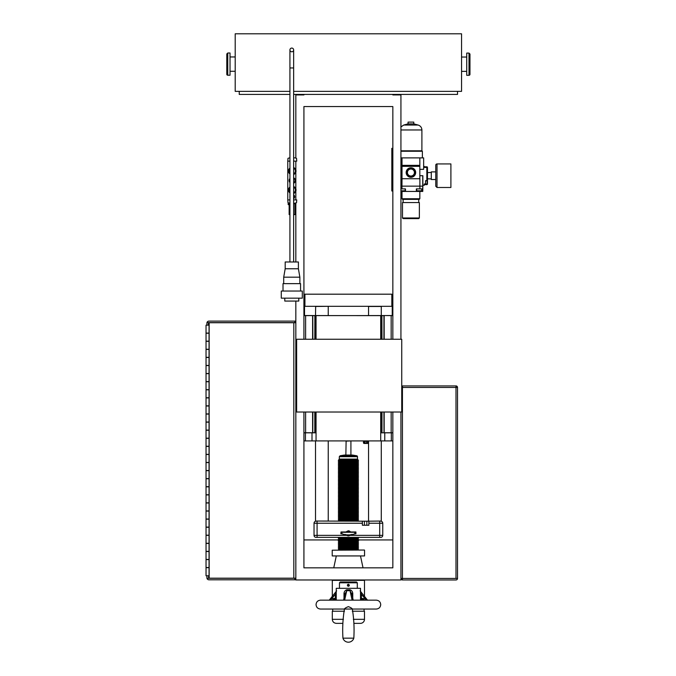 <?xml version="1.0" encoding="UTF-8"?>
<svg xmlns="http://www.w3.org/2000/svg" width="676" height="676" viewBox="0 0 676 676"><rect width="100%" height="100%" fill="white"/><g stroke="black" fill="none" stroke-linecap="round" stroke-linejoin="round"><path stroke-width="1.01" d="M392.84 94.429L392.84 94.919L400.927 94.919L400.927 339.251M400.927 578.436L402.44 578.436L402.44 579.949L455.996 579.949A1.521 1.521 0 0 0 457.517 578.436L402.44 578.436L402.44 387.449L455.996 387.449L455.996 578.436L402.44 578.436L402.44 387.449L455.996 387.449L455.996 385.928A1.521 1.521 0 0 1 457.517 387.449L455.996 387.449C457.948 387.449 457.948 387.449 455.996 387.449L455.996 385.911A1.521 1.521 0 0 1 457.517 387.449L457.517 578.436A1.521 1.521 0 0 1 455.996 579.966L402.44 579.949L402.44 578.436L400.927 578.436A1.513 1.513 0 0 0 402.44 579.949A1.513 1.513 0 0 1 400.927 578.436A1.513 1.513 0 0 0 402.44 579.949A1.513 1.513 0 0 1 400.927 578.436L400.927 412.014L400.927 579.966L295.834 579.966L295.834 301.074M295.834 261.975L295.834 202.935M295.834 199.91L295.834 191.164M295.834 188.849L295.834 172.203M295.834 169.879L295.834 161.141M295.834 158.116L295.834 94.919L303.921 94.919L303.921 94.429M392.84 567.84L392.84 412.014L303.921 412.022L303.921 567.84L392.84 567.84M392.84 339.251L392.84 106.554L303.921 106.554L303.921 339.251M209.163 325.156L206.036 325.156L206.036 333.074L209.163 333.074M209.163 341.321L206.036 341.321L206.036 349.247L209.163 349.247M209.163 357.494L206.036 357.494L206.036 365.412L209.163 365.412M209.163 373.659L206.036 373.659L206.036 381.585L209.163 381.585M209.163 389.824L206.036 389.824L206.036 397.75L209.163 397.75M209.163 405.997L206.036 405.997L206.036 413.915L209.163 413.915M209.163 422.162L206.036 422.162L206.036 430.088L209.163 430.088M209.163 438.335L206.036 438.335L206.036 446.253L209.163 446.253M209.163 454.5L206.036 454.5L206.036 462.426L209.163 462.426M209.163 470.673L206.036 470.673L206.036 478.591L209.163 478.591M209.163 486.838L206.036 486.838L206.036 494.764L209.163 494.764M209.163 503.003L206.036 503.003L206.036 510.929L209.163 510.929M209.163 519.176L206.036 519.176L206.036 527.094L209.163 527.094M209.163 535.341L206.036 535.341L206.036 543.267L209.163 543.267M209.163 551.515L206.036 551.515L206.036 559.432L209.163 559.432M209.163 567.679L206.036 567.679L206.036 575.766L209.053 575.766L209.053 559.593L206.036 559.593L206.036 567.519L209.053 567.519M209.053 559.593L209.053 543.428L206.036 543.428L206.036 551.354L209.053 551.354M209.053 527.263L206.036 527.263L206.036 535.181L209.053 535.181L209.053 511.09L206.036 511.09L206.036 519.016L209.053 519.016M209.053 494.925L206.036 494.925L206.036 502.843L209.053 502.843L209.053 478.752L206.036 478.752L206.036 486.678L209.053 486.678M209.053 462.587L206.036 462.587L206.036 470.504L209.053 470.504L209.053 446.413L206.036 446.413L206.036 454.34L209.053 454.34M209.053 430.249L206.036 430.249L206.036 438.175L209.053 438.175L209.053 414.084L206.036 414.084L206.036 422.001L209.053 422.001M209.053 397.91L206.036 397.91L206.036 405.837L209.053 405.837L209.053 381.746L206.036 381.746L206.036 389.663L209.053 389.663M209.053 365.572L206.036 365.572L206.036 373.498L209.053 373.498L209.053 349.407L206.036 349.407L206.036 357.325L209.053 357.325M209.053 333.234L206.036 333.234L206.036 341.16L209.053 341.16L209.053 325.156M209.053 349.407L209.053 341.16M209.053 381.746L209.053 373.498M209.053 446.413L209.053 438.175M209.053 414.084L209.053 405.837M209.053 478.752L209.053 470.504M209.053 511.09L209.053 502.843M209.053 543.428L209.053 535.181M208.411 577.794A0.507 0.507 0 0 0 208.918 578.301L208.411 575.766M208.411 325.156L208.411 323.12L209.163 323.12M294.863 322.613L295.834 322.613L295.834 321.108L294.863 321.108L294.863 322.613L206.974 322.613A2.02 2.02 0 0 0 206.907 323.136L206.907 325.156M206.907 575.766L206.907 577.786A2.02 2.02 0 0 0 206.974 578.301L294.863 578.301L294.863 579.805L208.926 579.805A2.02 2.02 0 0 1 206.974 578.301M208.918 325.156L208.918 322.613A0.507 0.507 0 0 0 208.411 323.12M294.863 321.108L208.926 321.108A2.02 2.02 0 0 0 206.974 322.613M294.863 579.805L295.834 579.805M295.834 578.301L294.863 578.301M295.834 322.731L209.163 322.731L209.163 578.191L295.834 578.191M347.371 585.196L347.667 585.982L349.391 585.196M348.317 584.267L347.608 584.622M347.481 584.808L347.371 585.298M349.391 585.272C347.194 588.695 347.194 581.85 349.391 585.272L349.391 585.34M349.095 585.982L348.334 586.278M347.667 584.563L348.419 584.258M339.462 582.797L340.273 581.985L356.489 581.985L357.3 582.797L339.462 582.797L339.462 588.323M344.887 594.356L346.729 590.689L344.65 600.161L330.877 600.161M345.056 593.182L343.602 600.111M352.103 600.161L350.033 590.689L351.875 594.356M344.008 598.108L344.008 594.356C343.856 592.024 344.777 590.494 346.771 589.768L346.729 590.689L350.033 590.689L349.991 589.768C351.976 590.486 352.906 592.015 352.754 594.356L351.959 594.356M344.008 594.356L344.802 594.356M353.176 609.051L320.492 609.051C317.788 608.789 316.309 607.31 316.047 604.606C316.309 601.91 317.788 600.423 320.492 600.161L376.27 600.161C378.974 600.423 380.453 601.91 380.715 604.606C380.453 607.31 378.974 608.789 376.27 609.051L352.331 609.042C352.204 608.434 350.895 607.631 348.377 606.642C345.867 607.639 344.549 608.442 344.439 609.051L343.577 609.051M360.502 600.161L360.502 588.323L336.251 588.323L336.251 600.161M336.251 591.601L335.338 594.356L330.437 600.161M353.818 638.161L342.943 638.161A5.678 5.678 0 0 0 353.818 638.161C354.418 628.418 353.928 618.709 352.331 609.051L376.27 609.051M336.251 598.319L335.338 598.319L336.555 599.992M336.251 594.356L335.338 594.356L335.338 598.319L331.899 598.691M336.065 599.536L334.333 599.122L331.705 600.161M335.338 600.161L336.006 599.519M366.324 600.161L361.423 594.356L360.502 591.601M360.502 594.356L361.423 594.356L361.423 598.319L360.519 599.629L362.429 599.122L360.697 599.536M360.502 598.319L364.863 598.691M365.057 600.161L362.429 599.122M360.747 599.519L361.423 600.161M344.43 609.042L344.439 609.051C342.833 618.709 342.335 628.418 342.943 638.161M288.508 171.036A3.752 3.752 0 0 0 289.928 173.986A3.752 3.752 0 0 1 289.928 168.096A3.752 3.752 0 0 0 288.508 171.036M293.646 174.526A3.752 3.752 0 0 0 293.646 167.555A3.752 3.752 0 0 1 293.646 174.526M295.834 204.642L295.522 203.628L293.646 203.628M288.187 202.792L288.187 204.642L288.998 204.642L288.998 203.628L289.928 203.628M293.646 214.579L295.378 214.579L295.378 203.628M289.142 212.991L289.142 203.628L289.142 214.579L289.928 214.579M289.058 203.628L289.083 203.037M295.437 203.037L295.522 203.628M295.522 203.02L295.463 203.628M288.998 203.02L288.998 203.628M293.646 199.91L296.747 199.91L296.527 202.732A13.748 13.748 0 0 1 293.646 203.341M289.928 203.214A13.748 13.748 0 0 1 287.993 202.732L287.773 199.91L289.928 199.91M293.646 157.711A13.748 13.748 0 0 1 296.527 158.319L296.747 161.141L293.646 161.141M289.928 161.141L287.773 161.141L287.993 158.319A13.748 13.748 0 0 1 289.928 157.838M293.646 198.702A2.383 2.383 0 0 0 293.646 194.815M289.928 196.234A2.383 2.383 0 0 0 289.928 197.282M293.646 197.874A1.783 1.783 0 0 0 293.646 195.643M293.646 183.289A3.093 3.093 0 0 0 293.646 177.754M289.928 178.481A3.093 3.093 0 0 0 289.928 182.562M293.646 182.866A2.729 2.729 0 0 0 293.646 178.177M289.928 179.106A2.729 2.729 0 0 0 289.928 181.945M287.773 161.141L287.773 199.91M289.928 168.916A3.152 3.152 0 0 0 289.928 173.166M293.646 173.867A3.152 3.152 0 0 0 293.646 168.214M293.646 167.825A3.498 3.498 0 0 1 293.646 174.256A3.498 3.498 0 0 0 293.646 167.825M289.928 173.656A3.498 3.498 0 0 1 289.928 168.425A3.498 3.498 0 0 0 289.928 173.656M289.928 187.066A3.752 3.752 0 0 0 289.928 192.956M293.646 193.497A3.752 3.752 0 0 0 293.646 186.517M289.928 187.886A3.152 3.152 0 0 0 289.928 192.136M293.646 192.837A3.152 3.152 0 0 0 293.646 187.184M293.646 186.796A3.498 3.498 0 0 1 293.646 193.226A3.498 3.498 0 0 0 293.646 186.796M289.928 192.626A3.498 3.498 0 0 1 289.928 187.396A3.498 3.498 0 0 0 289.928 192.626M424.291 184.624L425.559 184.624L425.559 183.982L424.291 183.982L424.291 185.258L422.855 185.258M423.649 169.346L423.649 157.888M423.531 157.888L400.927 157.888M406.166 172.524A4.757 4.757 0 0 0 413.298 176.647A4.757 4.757 0 0 0 413.298 168.409A4.757 4.757 0 0 0 406.166 172.524M406.563 172.524A4.36 4.36 0 0 0 413.104 176.301A4.36 4.36 0 0 0 413.104 168.746A4.36 4.36 0 0 0 406.563 172.524M406.749 172.524A4.174 4.174 0 0 0 413.011 176.14A4.174 4.174 0 0 0 413.011 168.916A4.174 4.174 0 0 0 406.749 172.524M407.417 172.524A3.498 3.498 0 0 0 412.673 175.557A3.498 3.498 0 0 0 412.673 169.499A3.498 3.498 0 0 0 407.417 172.524M405.194 188.883L405.194 190.793L400.927 190.793M416.653 188.883L416.653 190.793L421.74 190.793L421.74 188.883M402.49 202.572L419.357 202.572L419.357 217.976L402.49 217.976L402.49 202.572M419.196 199.386L402.642 199.386L402.009 198.752L419.83 198.752L419.196 199.386M402.009 169.346L400.927 169.346M423.531 169.346L419.83 169.346M400.927 175.709L402.009 175.709M419.83 175.709L422.855 175.709L422.855 186.145L419.889 186.145L419.88 188.883L416.374 188.883L416.332 191.435L422.762 191.435L422.813 188.883L419.88 188.883M416.332 191.435L400.927 191.435M422.813 188.883L422.855 186.145M405.507 191.435L405.465 188.883L400.927 188.883M401.958 188.883L401.958 186.145L400.927 186.145M419.357 217.976L418.723 218.61L403.124 218.61L402.49 217.976M403.124 202.572L403.124 199.386M402.009 178.734L401.958 186.145L419.889 186.145L419.889 178.734L402.009 178.734L402.009 166.321L419.83 166.321L419.83 165.366L402.009 165.366L402.009 166.321M402.009 157.888L402.009 165.366M419.83 157.888L419.83 165.366M419.83 166.321L419.83 178.734M423.649 166.482L424.291 166.482L424.291 167.437L426.835 167.437L426.835 166.795L424.291 166.795M391.826 190.987L392.84 190.987L391.826 190.987L391.826 148.34L392.84 148.34M425.559 180.805L427.156 180.805L427.156 183.982L425.559 183.982L425.559 180.678L426.835 180.678L426.835 167.437L427.469 167.437L427.469 180.678L427.469 178.802L431.288 178.92M435.75 165.206A1.276 1.276 0 0 1 437.017 163.93L437.017 187.489L435.75 186.213L435.75 165.206M437.017 163.93L450.9 163.93L450.9 187.489L437.017 187.489M427.469 169.473L427.469 178.802M435.75 171.89L431.288 171.89L431.288 179.529L435.75 179.529M425.559 184.624L426.835 184.624A0.634 0.634 0 0 0 427.469 183.982L427.469 180.678L426.835 180.678M427.469 167.437A0.634 0.634 0 0 0 426.835 166.795M408.059 123.894L408.059 122.111L413.788 122.111L413.788 123.894M413.847 123.894L407.991 123.894L403.716 125.043L418.131 125.043L413.847 123.894M400.927 129.961L421.9 129.961L421.9 150.79L400.927 150.79M400.927 151.263L422.382 151.263L421.9 150.79M422.382 151.263L422.382 157.888M418.723 200.375L418.816 199.386M364.398 550.036L332.22 550.196L364.398 550.036M332.22 555.934L364.558 555.934L332.22 555.934L332.22 550.196M364.558 555.934L364.558 550.196M343.425 619.317L332.305 619.317L332.305 611.231L344.473 611.231M352.289 611.231L364.474 611.231L364.474 617.298L364.474 611.231M364.482 617.298L364.482 619.317A4.039 4.039 0 0 1 360.435 623.356L354.097 623.356L360.435 623.356M342.664 623.356L336.344 623.356L342.664 623.356M332.71 611.231L332.71 609.051M332.305 596.308L332.305 580.354L364.482 580.354L364.482 596.342M333.75 567.84L336.268 556.103M338.499 550.036L339.183 549.52L357.604 549.52L358.288 550.036M339.183 549.52L338.287 548.853L358.5 548.853L357.604 549.52M338.287 548.853L339.183 548.185L357.604 548.185L358.5 548.853M339.183 548.185L338.287 547.509L358.5 547.509L357.604 548.185M338.287 547.509L339.183 546.842L357.604 546.842L358.5 547.509M339.183 546.842L338.287 546.174L358.5 546.174L357.604 546.842M338.287 546.174L339.183 545.507L357.604 545.507L358.5 546.174M339.183 545.507L338.287 544.831L358.5 544.831L357.604 545.507M338.287 544.831L339.183 544.163L357.604 544.163L358.5 544.831M339.183 544.163L338.287 543.496L358.5 543.496L357.604 544.163M338.287 543.496L339.183 542.828L357.604 542.828L358.5 543.496M339.183 542.828L338.287 542.152L358.5 542.152L357.604 542.828M338.287 542.152L339.183 541.484L357.604 541.484L358.5 542.152M339.183 541.484L338.287 540.817L358.5 540.817L357.604 541.484M338.287 540.817L339.183 540.149L357.604 540.149L358.5 540.817M339.183 540.149L338.287 539.473L358.5 539.473L357.604 540.149M338.287 539.473L339.183 538.806L357.604 538.806L358.5 539.473M339.183 538.806L338.287 538.138L358.5 538.138L357.604 538.806M338.287 538.138L339.183 537.471L357.604 537.471L358.5 538.138M338.93 521.204L338.287 520.723L358.5 520.723L357.849 521.204M338.287 520.723L339.183 520.055L357.604 520.055L358.5 520.723M339.183 520.055L338.287 519.388L358.5 519.388L357.604 520.055M338.287 519.388L339.183 518.72L357.604 518.72L358.5 519.388M339.183 518.72L338.287 518.044L358.5 518.044L357.604 518.72M338.287 518.044L339.183 517.377L357.604 517.377L358.5 518.044M339.183 517.377L338.287 516.709L358.5 516.709L357.604 517.377M338.287 516.709L339.183 516.042L357.604 516.042L358.5 516.709M339.183 516.042L338.287 515.365L358.5 515.365L357.604 516.042M338.287 515.365L339.183 514.698L357.604 514.698L358.5 515.365M339.183 514.698L338.287 514.03L358.5 514.03L357.604 514.698M338.287 514.03L339.183 513.354L357.604 513.354L358.5 514.03M339.183 513.354L338.287 512.687L358.5 512.687L357.604 513.354M338.287 512.687L339.183 512.019L357.604 512.019L358.5 512.687M339.183 512.019L338.287 511.352L358.5 511.352L357.604 512.019M338.287 511.352L339.183 510.676L357.604 510.676L358.5 511.352M339.183 510.676L338.287 510.008L358.5 510.008L357.604 510.676M338.287 510.008L339.183 509.341L357.604 509.341L358.5 510.008M339.183 509.341L338.287 508.673L358.5 508.673L357.604 509.341M338.287 508.673L339.183 507.997L357.604 507.997L358.5 508.673M339.183 507.997L338.287 507.33L358.5 507.33L357.604 507.997M338.287 507.33L339.183 506.662L357.604 506.662L358.5 507.33M339.183 506.662L338.287 505.994L358.5 505.994L357.604 506.662M338.287 505.994L339.183 505.318L357.604 505.318L358.5 505.994M339.183 505.318L338.287 504.651L358.5 504.651L357.604 505.318M338.287 504.651L339.183 503.983L357.604 503.983L358.5 504.651M339.183 503.983L338.287 503.316L358.5 503.316L357.604 503.983M338.287 503.316L339.183 502.64L357.604 502.64L358.5 503.316M339.183 502.64L338.287 501.972L358.5 501.972L357.604 502.64M338.287 501.972L339.183 501.305L357.604 501.305L358.5 501.972M339.183 501.305L338.287 500.637L358.5 500.637L357.604 501.305M338.287 500.637L339.183 499.961L357.604 499.961L358.5 500.637M339.183 499.961L338.287 499.294L358.5 499.294L357.604 499.961M338.287 499.294L339.183 498.626L357.604 498.626L358.5 499.294M339.183 498.626L338.287 497.958L358.5 497.958L357.604 498.626M338.287 497.958L339.183 497.282L357.604 497.282L358.5 497.958M339.183 497.282L338.287 496.615L358.5 496.615L357.604 497.282M338.287 496.615L339.183 495.947L357.604 495.947L358.5 496.615M339.183 495.947L338.287 495.28L358.5 495.28L357.604 495.947M338.287 495.28L339.183 494.604L357.604 494.604L358.5 495.28M339.183 494.604L338.287 493.936L358.5 493.936L357.604 494.604M338.287 493.936L339.183 493.269L357.604 493.269L358.5 493.936M339.183 493.269L338.287 492.601L358.5 492.601L357.604 493.269M338.287 492.601L339.183 491.925L357.604 491.925L358.5 492.601M339.183 491.925L338.287 491.258L358.5 491.258L357.604 491.925M338.287 491.258L339.183 490.59L357.604 490.59L358.5 491.258M339.183 490.59L338.287 489.923L358.5 489.923L357.604 490.59M338.287 489.923L339.183 489.247L357.604 489.247L358.5 489.923M339.183 489.247L338.287 488.579L358.5 488.579L357.604 489.247M338.287 488.579L339.183 487.911L357.604 487.911L358.5 488.579M339.183 487.911L338.287 487.244L358.5 487.244L357.604 487.911M338.287 487.244L339.183 486.568L357.604 486.568L358.5 487.244M339.183 486.568L338.287 485.9L358.5 485.9L357.604 486.568M338.287 485.9L339.183 485.233L357.604 485.233L358.5 485.9M339.183 485.233L338.287 484.565L358.5 484.565L357.604 485.233M338.287 484.565L339.183 483.889L357.604 483.889L358.5 484.565M339.183 483.889L338.287 483.222L358.5 483.222L357.604 483.889M338.287 483.222L339.183 482.554L357.604 482.554L358.5 483.222M339.183 482.554L338.287 481.887L358.5 481.887L357.604 482.554M338.287 481.887L339.183 481.211L357.604 481.211L358.5 481.887M339.183 481.211L338.287 480.543L358.5 480.543L357.604 481.211M338.287 480.543L339.183 479.875L357.604 479.875L358.5 480.543M339.183 479.875L338.287 479.208L358.5 479.208L357.604 479.875M338.287 479.208L339.183 478.532L357.604 478.532L358.5 479.208M339.183 478.532L338.287 477.864L358.5 477.864L357.604 478.532M338.287 477.864L339.183 477.197L357.604 477.197L358.5 477.864M339.183 477.197L338.287 476.529L358.5 476.529L357.604 477.197M338.287 476.529L339.183 475.853L357.604 475.853L358.5 476.529M339.183 475.853L338.287 475.186L358.5 475.186L357.604 475.853M338.287 475.186L339.183 474.518L357.604 474.518L358.5 475.186M339.183 474.518L338.287 473.851L358.5 473.851L357.604 474.518M338.287 473.851L339.183 473.175L357.604 473.175L358.5 473.851M339.183 473.175L338.287 472.507L358.5 472.507L357.604 473.175M338.287 472.507L339.183 471.84L357.604 471.84L358.5 472.507M339.183 471.84L338.287 471.164L358.5 471.164L357.604 471.84M338.287 471.164L339.183 470.496L357.604 470.496L358.5 471.164M339.183 470.496L338.287 469.828L358.5 469.828L357.604 470.496M338.287 469.828L339.183 469.161L357.604 469.161L358.5 469.828M339.183 469.161L338.287 468.485L358.5 468.485L357.604 469.161M338.287 468.485L339.183 467.817L357.604 467.817L358.5 468.485M339.183 467.817L338.287 467.15L358.5 467.15L357.604 467.817M338.287 467.15L339.183 466.482L357.604 466.482L358.5 467.15M339.183 466.482L338.287 465.806L358.5 465.806L357.604 466.482M338.287 465.806L339.183 465.139L357.604 465.139L358.5 465.806M339.183 465.139L338.287 464.471L358.5 464.471L357.604 465.139M338.287 464.471L339.183 463.804L357.604 463.804L358.5 464.471M339.183 463.804L338.287 463.128L358.5 463.128L357.604 463.804M338.287 463.128L339.183 462.46L357.604 462.46L358.5 463.128M339.183 462.46L338.287 461.792L358.5 461.792L357.604 462.46M338.287 461.792L339.183 461.125L357.604 461.125L358.5 461.792M339.183 461.125L338.287 460.449L358.5 460.449L357.604 461.125M338.287 460.449L339.183 459.781L357.604 459.781L358.5 460.449M357.934 459.536L338.853 459.536L339.301 459.088L357.486 459.088L357.604 459.781M346.112 440.913L345.867 455.049L352.433 455.049L356.675 455.751A0.972 0.972 0 0 1 357.486 456.706L339.301 456.706L339.301 459.088M352.433 455.049L344.346 455.049L340.113 455.751L356.675 455.751M345.867 441.149L350.675 440.913M295.834 302.493L295.834 321.108M303.921 440.913L392.84 440.913L392.84 539.938L357.874 539.938M338.904 539.938L303.921 539.938M391.835 294.187L303.921 294.187L391.835 294.187L391.835 306.312L392.84 306.312M363.891 443.329L367.795 443.456L364.018 443.456L363.865 442.188L364.888 442.188A0.887 0.887 180 0 0 365.775 443.076A0.887 0.887 180 0 0 366.671 442.188A0.887 0.887 -0 0 0 365.775 441.293A0.887 0.887 -0 0 0 364.888 442.188A0.887 0.887 0 0 0 366.223 442.957A0.887 0.887 0 0 0 366.223 441.411A0.887 0.887 0 0 0 364.888 442.188M363.891 441.107L364.018 443.329L367.795 443.456L367.795 440.913L364.018 440.913M364.694 443.456L366.603 443.456M366.671 442.188L367.82 442.188M392.84 432.826L380.715 432.826M316.047 432.826L303.921 432.826M316.047 339.251L316.047 315.608L303.921 315.624M303.921 432.75L316.047 432.75M354.638 315.608L392.84 315.54M383.934 339.251L383.934 315.624L316.047 315.608M380.715 432.75L384.01 432.826L383.934 412.022M383.934 432.75L392.84 432.75M392.84 315.624L384.01 315.54M381.991 432.75L381.991 412.022M381.991 339.251L381.906 315.54M303.921 315.54L342.14 315.608M314.83 432.775L312.819 432.775M312.777 432.826L312.853 412.022M312.853 339.251L312.777 315.54M314.796 432.75L314.796 412.022M314.796 339.251L314.872 315.54M380.715 440.913L380.715 412.022M380.715 339.251L380.715 315.608M316.047 440.913L316.047 412.022M296.637 339.251L296.637 412.014L401.738 412.014L401.738 339.251L296.637 339.251M391.835 306.312L304.927 306.312L304.927 294.187M303.921 306.312L304.927 306.312M315.506 315.54L315.667 306.312M315.506 306.473L328.071 306.312M364.415 525.252L364.415 521.204L315.506 521.044L328.232 521.044L328.232 440.913M364.415 521.204L366.84 521.204L366.84 525.252M381.281 440.913L381.281 521.044L366.84 521.204M381.281 521.044L368.716 521.204M368.859 521.204L368.859 525.252L362.395 525.252L362.395 521.204M346.873 535.358L317.078 535.358L317.078 523.232L314.036 523.232A2.02 2.02 0 0 1 316.055 521.204A2.02 2.02 0 0 0 314.036 523.232L314.036 535.358A2.02 2.02 0 0 0 316.055 537.378L380.732 537.378A2.02 2.02 0 0 0 382.751 535.358L382.751 523.232A2.02 2.02 0 0 0 380.732 521.204A2.02 2.02 0 0 1 382.751 523.232L379.709 523.232L379.709 537.378M316.055 537.378A2.02 2.02 0 0 1 314.036 535.358L317.078 535.358L317.078 537.378M348.309 530.812A2.527 2.527 0 0 1 348.706 530.829L349.171 530.93M347.903 535.814L348.554 535.857M341.008 533.787L341.929 533.888L341.929 532.291L341.008 531.961L340.865 533.787L341.684 533.787M341.929 532.291L354.849 532.291L354.849 533.888C350.548 535.198 346.239 535.198 341.929 533.888M354.849 533.888L355.948 533.787L355.922 531.961L341.008 531.961M354.849 532.291L355.779 531.961M346.095 534.758L347.075 535.493A2.527 2.527 0 0 0 349.703 535.493L350.692 534.758M350.067 534.809L347.075 535.493L345.318 534.429M346.805 535.299L346.72 534.809M351.461 534.429L349.686 535.046M349.45 535.181L349.999 535.282M355.103 533.787L355.779 533.787M346.433 532.291C345.081 531.04 351.697 531.04 350.354 532.291M350.692 532.291C349.424 530.508 347.937 530.423 346.213 532.046L346.273 531.961M346.374 531.809L348.698 530.829M368.547 315.54L368.547 306.473L381.281 306.473L381.281 315.54M457.517 91.361L457.517 94.429L293.646 94.429M289.928 94.429L239.245 94.429L239.245 91.361M230.026 71.276L235.197 71.276M230.026 75.23L230.026 52.998L227.761 52.998L227.761 75.23L230.026 75.23M227.761 75.23A0.972 0.972 0 0 1 226.798 74.259L226.798 53.97L227.761 52.998M466.736 71.36L461.556 71.36M466.736 75.315L466.736 53.083L469 53.083L469 75.315L466.736 75.315M469 75.315A0.972 0.972 0 0 0 469.964 74.343L469.964 54.055L469 53.083M289.928 91.361L235.197 91.361L235.197 33.8L461.556 33.8L461.556 91.361L293.646 91.361M289.928 49.931A1.859 1.859 0 0 1 291.787 48.072A1.859 1.859 0 0 1 293.646 49.931A1.859 1.859 0 0 1 291.787 51.79A1.859 1.859 0 0 1 289.928 49.931L289.928 67.955L293.646 67.955L293.646 49.931M298.395 268.769L285.188 268.769L285.188 261.975L298.395 261.975L298.395 268.769L299.874 277.177L299.874 283.641M285.188 268.769L283.709 277.177L299.874 277.177M283.016 291.043L283.016 283.641L300.558 283.641L300.558 291.043M281.284 291.043L302.299 291.043L302.299 298.158L281.284 298.158L281.284 291.043M298.792 298.158L298.792 301.074L284.79 301.074L284.79 298.158M455.996 578.436C457.948 578.436 457.948 578.436 455.996 578.436L455.996 387.449M457.517 387.449L457.517 578.436M402.44 387.449L402.44 385.928L455.996 385.928L402.44 385.928L455.996 385.928L402.44 385.928L402.44 387.449L401.738 387.449L402.44 387.449M401.738 386.106A1.513 1.513 0 0 1 402.44 385.928A1.513 1.513 0 0 0 401.738 386.106M209.163 577.794L208.918 575.766M293.815 322.731L293.815 578.191M346.771 589.768L349.991 589.768M352.754 594.356L352.754 598.108M293.646 174.416A3.65 3.65 0 0 0 293.646 167.665M289.928 168.231A3.65 3.65 0 0 0 289.928 173.85M288.187 203.679L288.998 203.679M288.187 203.408L288.998 203.408M294.93 214.579L294.93 203.628M289.59 214.579L289.59 203.628M289.928 187.201A3.65 3.65 0 0 0 289.928 192.821M293.646 193.387A3.65 3.65 0 0 0 293.646 186.635M422.728 188.883L422.737 175.709M419.196 190.793L419.196 191.435M402.642 190.793L402.642 191.435M392.84 150.249L391.826 150.249M391.826 189.077L392.84 189.077M364.482 619.317L353.337 619.317M304.521 315.54L304.521 306.312M392.241 306.312L392.241 315.54M315.802 432.826L315.802 412.022M315.802 339.251L315.802 315.54M391.167 432.826L391.167 412.022M391.167 339.251L391.167 315.54M384.171 432.826L384.171 412.022M384.171 339.251L384.171 315.54M380.977 432.826L380.977 412.022M380.977 339.251L380.977 315.54M312.608 432.826L312.608 412.022M312.608 339.251L312.608 315.54M305.62 432.826L305.62 412.022M305.62 339.251L305.62 315.54M384.762 432.826L384.762 440.913M391.32 432.826L391.32 440.913M305.434 432.826L305.434 440.913M311.999 432.826L311.999 440.913M382.751 535.358L349.906 535.358M368.859 523.232L379.709 523.232L379.709 521.204M317.078 521.204L317.078 523.232L362.395 523.232M314.036 523.232A2.02 2.02 0 0 1 316.055 521.204M380.732 521.204A2.02 2.02 0 0 1 382.751 523.232M357.3 582.797L357.3 588.323M351.706 593.182L353.193 600.161M336.648 590.849L329.187 600.237M334.333 599.122L336.149 599.595M336.09 599.561L335.524 600.161M367.567 600.237L360.114 590.849M360.671 599.561L361.238 600.161M419.83 198.752L419.83 191.435M402.009 198.752L402.009 191.435M418.723 202.572L418.723 199.386M427.469 172.617L431.288 172.498M421.9 129.961C421.748 127.468 420.489 125.829 418.131 125.043M400.927 126.944L403.716 125.043M403.031 200.375L403.031 199.386M332.305 619.317C332.541 621.776 333.893 623.12 336.344 623.356M364.077 611.231L364.077 609.051M360.519 556.103L363.029 567.84M357.486 456.706L357.486 459.088M339.301 456.706L340.113 455.751M350.912 455.049L350.912 441.149M363.612 443.16A3.355 3.355 0 0 0 363.646 443.27A2.991 2.991 0 0 1 363.654 441.107A3.355 3.355 0 0 0 363.612 441.208M328.232 315.54L328.232 306.473M315.506 440.913L315.506 521.044M368.547 440.913L368.547 521.044M230.026 56.953L235.197 56.953M466.736 57.038L461.556 57.038M289.928 67.955L289.928 261.975M293.646 67.955L293.646 261.975M283.709 277.177L283.709 283.641"/></g></svg>
